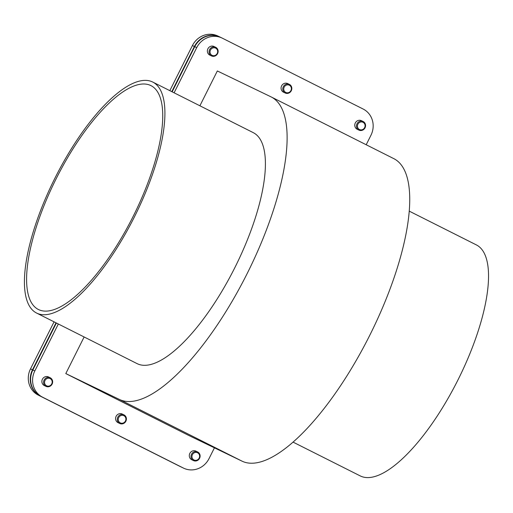 <?xml version="1.0" encoding="UTF-8"?>
<svg xmlns="http://www.w3.org/2000/svg" width="513" height="513" viewBox="0 0 513 513"><rect width="100%" height="100%" fill="white"/><g stroke="black" fill="none" stroke-linecap="round" stroke-linejoin="round"><path stroke-width="0.77" d="M54.064 321.843L30.511 368.873A19.956 18.75 115.8 0 0 38.328 395.145L179.043 465.951A19.956 18.75 115.8 0 0 179.306 466.086L181.269 467.035A19.956 18.75 115.8 0 0 181.281 467.035A19.956 18.75 115.8 0 1 181.006 466.901L179.043 465.951M172.15 91.827L194.735 46.664A19.956 18.75 -64.2 0 1 220.154 37.122L219.833 36.968A19.956 18.75 115.8 0 0 194.414 46.51L171.804 91.654L194.408 46.51C200.724 36.282 209.201 33.101 219.833 36.968A19.956 18.75 115.8 0 0 219.808 36.955L217.845 36.006A19.956 18.75 115.8 0 0 192.42 45.554L169.829 90.66M219.808 36.955A19.956 18.75 115.8 0 0 194.389 46.503L171.784 91.641M56.013 322.824L32.479 369.822A19.956 18.75 115.8 0 0 40.296 396.094L181.006 466.901M174.099 92.808L196.723 47.626A19.956 18.75 -64.2 0 1 222.148 38.084A19.956 18.75 -64.2 0 1 222.411 38.212L363.121 109.019A19.956 18.75 -64.2 0 1 370.937 135.291L366.199 144.749M214.428 447.836L209.028 458.616A19.956 18.75 -64.2 0 1 183.609 468.157A19.956 18.75 -64.2 0 1 183.346 468.029L42.63 397.222A19.956 18.75 -64.2 0 1 34.813 370.95L58.335 323.992M196.723 47.626L194.754 46.677A19.956 18.75 -64.2 0 1 220.18 37.135L222.148 38.084M34.813 370.95L32.851 370.001L56.379 323.01L32.826 369.988L32.505 369.835A19.956 18.75 115.8 0 0 40.322 396.107L181.031 466.913A19.956 18.75 115.8 0 0 181.294 467.042L181.615 467.196A19.956 18.75 -64.2 0 1 181.352 467.067L40.642 396.26A19.956 18.75 -64.2 0 1 32.851 370.001L32.826 369.988A19.956 18.75 -64.2 0 0 40.642 396.26L181.352 467.067M183.609 468.157L181.615 467.196A19.956 18.75 -64.2 0 0 181.628 467.202A19.956 18.75 -64.2 0 1 181.378 467.08L42.63 397.222M271.242 96.963A169.226 57.873 116.7 0 1 247.086 273.711A169.226 57.873 116.7 0 1 119.401 399.441L65.799 373.579L188.418 435.287L242.021 461.142A169.226 57.873 -63.3 0 0 369.706 335.412A169.226 57.873 -63.3 0 0 393.862 158.671L271.242 96.963A169.226 57.873 116.7 0 0 270.941 96.816L217.339 70.961L199.897 105.787M65.799 373.579L84.132 336.97M36.551 313.033L137.061 363.608A129.276 44.208 -63.3 0 0 234.992 267.344A129.276 44.208 -63.3 0 0 253.281 132.655L152.771 82.074A129.276 44.208 116.7 0 1 153.188 172.31A129.276 44.208 116.7 0 1 134.483 216.768A129.276 44.208 116.7 0 1 36.551 313.033A129.276 44.208 116.7 0 1 55.173 177.684A129.276 44.208 116.7 0 1 152.771 82.074M151.38 173.093A125.281 42.842 116.7 0 1 38.347 309.467A125.281 42.842 116.7 0 1 56.231 178.614A125.281 42.842 116.7 0 1 150.758 85.536A125.281 42.842 116.7 0 1 150.976 85.639A125.281 42.842 116.7 0 1 151.38 173.093M409.259 211.144L476.41 244.932A129.276 44.208 116.7 0 1 458.122 379.62A129.276 44.208 116.7 0 1 360.19 475.891L293.038 442.097M197.774 452.883A4.021 3.777 -64.2 0 1 197.62 459.77A4.021 3.777 -64.2 0 1 191.958 456.474A4.021 3.777 -64.2 0 1 197.774 452.883M197.915 452.1A4.79 4.502 -64.2 0 1 193.465 460.578A4.79 4.502 -64.2 0 1 191.496 454.306A4.79 4.502 -64.2 0 1 197.915 452.1M193.465 460.578L191.759 459.751A4.79 4.502 -64.2 0 1 189.791 453.486A4.79 4.502 -64.2 0 1 195.985 451.158M119.76 423.488A4.79 4.502 -64.2 0 1 117.791 417.216A4.79 4.502 -64.2 0 1 124.21 415.011A4.79 4.502 -64.2 0 1 119.76 423.488L118.054 422.667A4.79 4.502 -64.2 0 1 116.085 416.396A4.79 4.502 -64.2 0 1 122.28 414.068M46.055 386.398A4.79 4.502 -64.2 0 1 44.08 380.127A4.79 4.502 -64.2 0 1 50.505 377.927A4.79 4.502 -64.2 0 1 46.055 386.398L44.349 385.577A4.79 4.502 -64.2 0 1 42.374 379.306A4.79 4.502 -64.2 0 1 48.575 376.978M211.536 55.936A4.79 4.502 -64.2 0 1 209.56 49.671A4.79 4.502 -64.2 0 1 215.986 47.465A4.79 4.502 -64.2 0 1 211.536 55.936L209.83 55.115A4.79 4.502 -64.2 0 1 207.861 48.844A4.79 4.502 -64.2 0 1 214.056 46.523M285.241 93.026A4.79 4.502 -64.2 0 1 283.272 86.761A4.79 4.502 -64.2 0 1 289.691 84.555A4.79 4.502 -64.2 0 1 285.241 93.026L283.535 92.205A4.79 4.502 -64.2 0 1 281.566 85.934A4.79 4.502 -64.2 0 1 287.761 83.613M358.946 130.116A4.79 4.502 -64.2 0 1 356.977 123.851A4.79 4.502 -64.2 0 1 363.403 121.645A4.79 4.502 -64.2 0 1 358.946 130.116L357.24 129.295A4.79 4.502 -64.2 0 1 355.272 123.024A4.79 4.502 -64.2 0 1 361.466 120.702M363.255 122.427A4.021 3.777 -64.2 0 1 363.101 129.308A4.021 3.777 -64.2 0 1 357.439 126.018A4.021 3.777 -64.2 0 1 363.255 122.427M124.069 415.799A4.021 3.777 -64.2 0 1 123.915 422.68A4.021 3.777 -64.2 0 1 118.253 419.384A4.021 3.777 -64.2 0 1 124.069 415.799M289.55 85.338A4.021 3.777 -64.2 0 1 289.396 92.218A4.021 3.777 -64.2 0 1 283.734 88.929A4.021 3.777 -64.2 0 1 289.55 85.338M50.364 378.709A4.021 3.777 -64.2 0 1 50.203 385.59A4.021 3.777 -64.2 0 1 44.548 382.3A4.021 3.777 -64.2 0 1 50.364 378.709M215.845 48.248A4.021 3.777 -64.2 0 1 215.684 55.135A4.021 3.777 -64.2 0 1 210.029 51.839A4.021 3.777 -64.2 0 1 215.845 48.248M32.479 369.822L30.511 368.873M194.389 46.503L192.42 45.554M40.296 396.094L38.328 395.145M172.124 91.814L194.735 46.664L194.414 46.51M32.499 369.835L56.032 322.837L32.505 369.835C28.068 381.165 30.671 389.925 40.322 396.107M181.378 467.08L183.346 468.029M242.021 461.142L119.401 399.441M197.627 451.947L195.921 451.126M363.108 121.491L361.402 120.67M123.922 414.857L122.216 414.036M289.403 84.401L287.697 83.581M50.216 377.773L48.511 376.946M215.697 47.311L213.992 46.491"/></g></svg>
